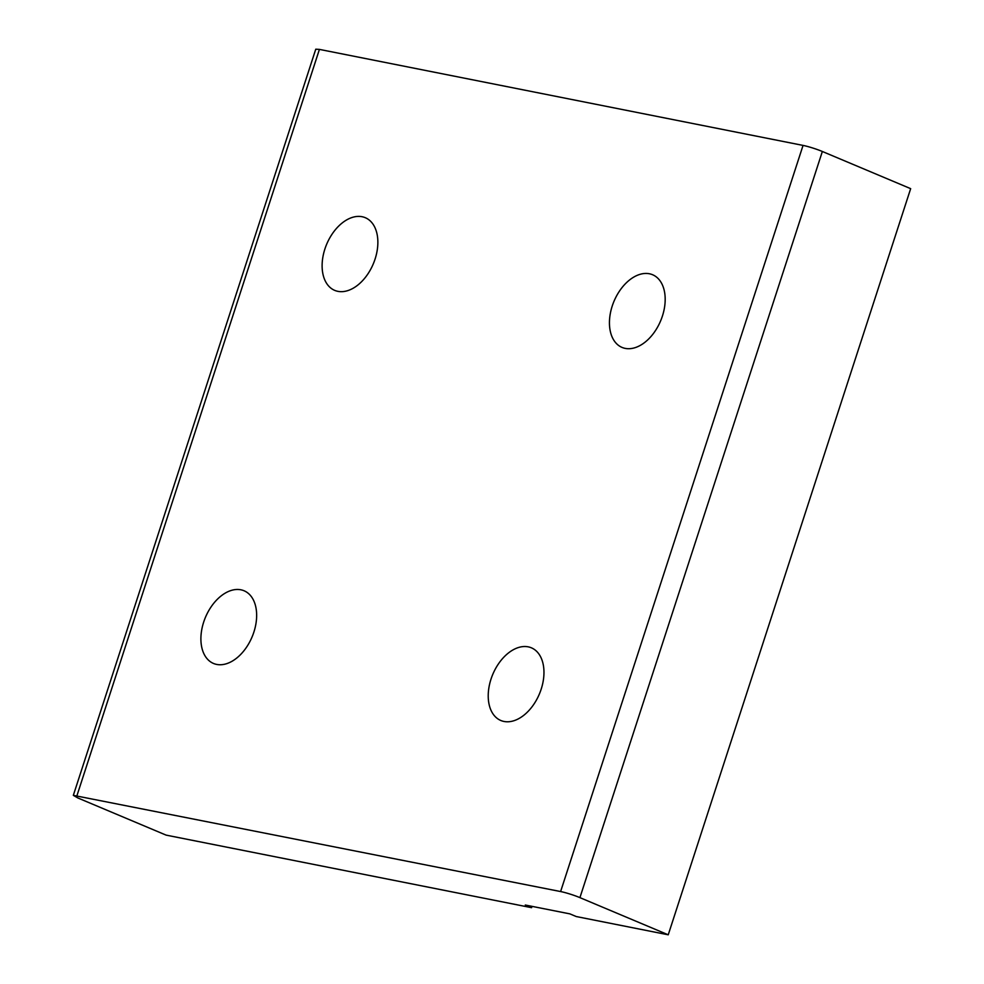 <?xml version="1.0" encoding="UTF-8"?>
<svg xmlns="http://www.w3.org/2000/svg" width="984" height="984" viewBox="0 0 984 984"><rect width="100%" height="100%" fill="white"/><g stroke="black" fill="none" stroke-linecap="round" stroke-linejoin="round"><path stroke-width="1.48" d="M216.652 664.421A39.421 25.289 112.8 0 1 213.479 663.45A39.421 25.289 112.8 0 1 204.512 619.699A39.421 25.289 112.8 0 1 240.895 589.797A39.421 25.289 112.8 0 1 244.069 590.769A39.421 25.289 112.8 0 1 253.036 634.52A39.421 25.289 112.8 0 1 216.652 664.421M503.968 721.456A39.421 25.289 112.8 0 1 500.794 720.485A39.421 25.289 112.8 0 1 491.84 676.734A39.421 25.289 112.8 0 1 528.211 646.845A39.421 25.289 112.8 0 1 531.385 647.816A39.421 25.289 112.8 0 1 540.351 691.567A39.421 25.289 112.8 0 1 503.968 721.456M625.197 348.385A39.421 25.289 112.8 0 1 622.023 347.413A39.421 25.289 112.8 0 1 613.057 303.662A39.421 25.289 112.8 0 1 649.44 273.773A39.421 25.289 112.8 0 1 652.613 274.745A39.421 25.289 112.8 0 1 661.568 318.496A39.421 25.289 112.8 0 1 625.197 348.385M337.869 291.338A39.421 25.289 112.8 0 1 334.695 290.378A39.421 25.289 112.8 0 1 325.729 246.627A39.421 25.289 112.8 0 1 362.112 216.726A39.421 25.289 112.8 0 1 365.285 217.698A39.421 25.289 112.8 0 1 374.252 261.449A39.421 25.289 112.8 0 1 337.869 291.338M668.234 934.8L910.667 188.657L822.353 151.487A14.231 1.427 18 0 0 803.055 145.411L560.609 891.553A14.231 1.427 18 0 1 579.92 897.629L668.234 934.8L576.218 916.534L569.908 913.878L525.284 905.022L531.594 907.679L532.024 906.35M560.609 891.553L73.333 795.343L77.81 797.95L166.112 835.121L531.594 907.679M76.986 795.539L319.419 49.397L803.055 145.411M73.333 795.343L315.766 49.2L319.419 49.397M579.92 897.629L822.353 151.487"/></g></svg>
